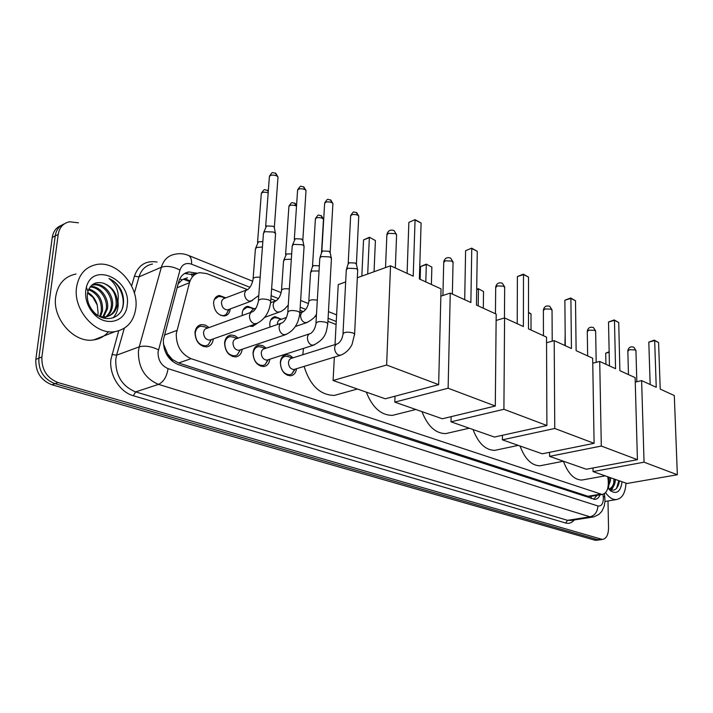<?xml version="1.0" encoding="UTF-8"?>
<svg xmlns="http://www.w3.org/2000/svg" width="713" height="713" viewBox="0 0 713 713"><rect width="100%" height="100%" fill="white"/><g stroke="black" fill="none" stroke-linecap="round" stroke-linejoin="round"><path stroke-width="1.07" d="M269.986 327.08L269.755 323.657C270.209 319.611 272.01 317.294 275.138 316.697L281.341 319.219M242.251 315.511L242.224 313.319C242.714 309.255 244.577 306.911 247.794 306.296L254.184 308.765M230.254 308.925C229.72 312.989 227.795 315.333 224.461 315.975C217.715 315.351 214.078 310.886 213.579 302.562C214.105 298.471 216.021 296.109 219.337 295.467L225.914 297.882M296.528 368.719C295.886 372.872 293.925 375.234 290.646 375.804C284.282 375.136 280.842 370.662 280.325 362.382C280.824 357.899 282.794 355.341 286.234 354.709L289.799 355.332L293.096 357.846M269.879 359.183C269.247 363.478 267.206 365.938 263.757 366.553C257.099 365.885 253.507 361.304 253.008 352.81C253.543 348.3 255.584 345.716 259.122 345.065L262.803 345.662L266.207 348.149M242.162 349.245C241.547 353.701 239.425 356.259 235.798 356.919C228.811 356.259 225.076 351.571 224.577 342.864C225.156 338.319 227.269 335.707 230.923 335.03L234.702 335.6L238.231 338.06M213.312 338.889L213.312 338.916C212.715 343.523 210.513 346.179 206.699 346.892C199.364 346.233 195.451 341.429 194.979 332.49C195.594 327.918 197.786 325.28 201.538 324.584L205.433 325.119L209.087 327.552M247.393 289.594L206.761 273.596L199.8 272.669C194.64 273.569 191.2 276.92 189.48 282.713L176.263 333.711C176.173 345.823 181.129 354.147 191.111 358.675L602.129 494.474C606.763 493.351 608.777 488.61 608.189 480.241L607.77 476.756M163.322 343.586L168.571 356.179L170.291 358.354L172.493 359.637L172.288 361.286M172.493 359.637L167.751 354.049M187.483 277.74L182.145 279.861L178.161 283.81M172.787 359.735L178.58 362.962L587.975 496.266L590.863 496.373M335.77 324.397L327.927 321.305M316.34 316.741L315.039 316.233M303.132 311.536L300.013 310.307M275.824 300.788L270.895 298.845M256.947 323.577L252.652 326.42L249.684 326.073M199.979 324.985L198.722 325.6M599.998 539.794L597.708 539.705L54.954 383.674C43.778 379.191 38.413 370.707 38.858 358.202L55.222 235.941C56.193 229.898 59.215 225.878 64.286 223.891C59.215 225.878 56.193 229.898 55.222 235.941L38.858 358.202C38.413 370.707 43.778 379.191 54.954 383.674L597.708 539.705L599.998 539.794M596.933 540.231L594.651 540.133L51.906 384.779C40.739 380.323 35.383 371.856 35.828 359.388L52.254 237.438C53.225 231.413 56.247 227.402 61.3 225.415M197.243 273.329L188.963 271.929C183.829 272.847 180.398 276.163 178.678 281.893L163.375 339.771C163.259 351.848 168.206 360.118 178.232 364.584L594.954 499.403C597.191 499.18 598.902 497.647 600.088 494.813M607.993 500.963L608.537 527.959C608.403 534.848 606.362 538.68 602.414 539.456L58.029 382.56C46.835 378.059 41.461 369.539 41.898 356.999L58.208 234.443C59.429 227.376 63.199 223.151 69.526 221.779L78.439 222.821M596.879 495.357L593.724 499.341M184.578 273.507L194.471 274.861M135.818 308.168C133.848 321.492 126.896 329.317 114.971 331.634C95.48 335.253 72.94 309.754 76.567 287.286C78.778 274.336 85.551 266.733 96.87 264.461C116.923 260.655 139.008 285.993 135.818 308.168M114.624 316.732L114.552 317.267M108.554 331.652C104.695 336.26 99.758 339.014 93.76 339.905C74.339 343.577 52.022 318.666 55.712 296.572C57.967 283.845 64.731 276.323 76.015 274.024M121.112 290.075C118.144 284.665 114.098 280.797 108.973 278.498C116.87 284.763 119.731 293.088 117.556 303.453C117.11 293.48 112.467 286.76 103.643 283.302C95.997 281.18 90.774 283.854 87.966 291.305L87.467 293.631C86.772 300.039 88.715 305.975 93.287 311.429C103.608 323.711 121.451 319.228 123.26 304.977C124.044 299.995 123.331 295.03 121.112 290.075M85.747 290.521L86.362 287.366C92.53 261.368 131.406 279.202 127.217 305.137C126.041 322.098 105.488 327.552 93.358 313.328C87.512 306.501 84.981 298.899 85.747 290.521M105.747 316.813C108.715 314.406 110.515 311.251 111.148 307.348C113.305 296.109 102.913 283.328 93.421 284.959L91.629 285.307M103.715 318.123C108.492 316.1 111.388 312.339 112.387 306.831C114.543 295.583 104.151 282.785 94.66 284.416M102.859 316.866L106.201 309.397C108.144 298.925 99.312 286.831 90.061 287.036M103.608 316.911L107.431 308.881C109.481 298.034 99.865 285.592 90.462 286.519M99.695 316.287L101.299 311.421C101.897 300.726 97.645 293.48 88.546 289.683M100.515 316.501L102.52 310.913C103.046 299.701 98.51 292.375 88.893 288.925M87.556 293.043L92.815 297.178L97.28 305.119C95.631 299.246 92.432 295.004 87.69 292.401M101.513 317.374L104.873 317.267C110.996 316.011 114.757 312.018 116.139 305.28C116.745 294.638 112.583 287.312 103.643 283.302M92.12 311.866C96.398 315.725 101.068 317.356 106.121 316.759C112.253 315.502 116.014 311.501 117.395 304.763L117.556 303.453M103.67 318.105L105.444 317.035M97.28 305.119L98.127 312.998L97.77 315.369M113.135 317.864C117.048 313.39 118.688 307.954 118.046 301.537M122.208 308.774C125.853 298.141 119.258 282.847 108.973 278.498M626.005 483.147C625.372 493.066 622.155 498.539 616.344 499.581C612.565 499.742 608.973 497.433 605.569 492.665M608.225 485.776L609.125 482.754L609.276 477.282M607.922 487.959L610.595 480.241L610.551 477.737M609.365 488.815C611.656 488.004 613.198 485.74 614 482.024L614.285 479.047M609.624 488.797C613.055 488.147 615.016 485.036 615.497 479.466M622.048 481.756C620.729 491.471 616.923 494.519 610.649 490.909L607.859 487.879M610.649 490.909L608.537 488.655C613.643 491.854 617.146 489.929 619.053 482.87L619.356 480.82M608.216 488.36L608.813 486.783M611.478 490.161L613.679 485.999M608.857 483.967L608.84 477.131M611.05 490.045L612.619 487.335M613.724 483.245L613.938 478.922M616.576 488.352L618.813 480.633M339.736 393.915L334.335 395.412C320.146 395.162 310.066 385.492 304.086 366.402M302.82 354.771L303.48 348.407M419.369 278.97L421.107 223.044L415.064 219.996L413.219 276.163L390.528 265.789L386.633 365.003L438.647 384.646L441.044 288.881L419.369 278.97M421.107 223.044L415.037 219.649L408.861 222.394L407.096 273.364M335.012 344.602L338.229 284.621L345.671 281.938M357.329 277.74L390.528 265.789M438.647 384.646L385.287 398.79L333.087 380.492L386.633 365.003M334.344 357.124L333.087 380.492M415.037 219.649L408.861 222.394M361.839 276.118L363.541 239.907L369.405 237.286L375.412 240.522L374.049 271.724M367.694 274.006L369.352 237.661L363.541 239.907M375.412 240.522L369.405 237.286M396.74 414.289L392.489 415.358C381.17 415.367 372.444 407.622 366.304 392.132M476.453 305.075L477.264 251.306L471.765 248.543L470.865 302.517L450.251 293.096L448.12 388.22L495.294 406.027L496.186 314.103L476.453 305.075M477.264 251.306L471.65 248.151L465.607 250.709L464.707 299.701M440.866 296.162L450.251 293.096M495.294 406.027L442.318 418.772L394.806 402.123L448.12 388.22M395.02 396.205L394.806 402.123M471.65 248.151L465.607 250.709M420.144 279.327L420.536 266.564L426.285 264.131L431.864 267.143L431.383 284.469M425.813 281.92L426.321 264.532L420.536 266.564M431.864 267.143L426.285 264.131M449.154 432.818L445.785 433.593C435.581 433.531 427.648 426.214 421.98 411.651M528.493 328.871L528.529 277.107L523.494 274.576L523.387 326.536L504.581 317.936L503.904 409.28L546.898 425.509L546.532 337.124L528.493 328.871M528.529 277.107L523.306 274.166L523.494 274.576L517.397 276.546L517.219 323.72M496.123 320.458L504.581 317.936M546.898 425.509L494.448 437.042L451.008 421.82L503.904 409.28M451.115 416.659L451.008 421.82M523.306 274.166L517.397 276.546M478.209 305.877L478.45 289.113L476.685 289.683M476.694 289.228L478.334 288.694L483.53 291.51L483.307 308.212M483.53 291.51L478.334 288.694M497.496 449.778L494.786 450.349C485.544 450.224 478.298 443.29 473.04 429.538M576.122 350.653L575.507 300.752L570.89 298.426L571.434 348.514L554.206 340.636L554.759 428.477L594.089 443.326L592.672 358.22L576.122 350.653M575.507 300.752L570.641 298.007L570.89 298.426L564.865 300.226L565.284 345.698M546.55 342.73L554.206 340.636M594.089 443.326L542.263 453.798L502.398 439.832L554.759 428.477M502.433 435.286L502.398 439.832M570.641 298.007L564.865 300.226M528.502 312.374L531.007 313.898L531.007 330.021M531.007 313.898L528.502 312.722M542.183 465.357L539.999 465.785C531.586 465.616 524.928 459.029 520.027 446.008M619.873 370.662L618.724 322.508L614.463 320.36L615.569 368.692L599.722 361.446L601.3 446.044L637.422 459.68L635.123 377.632L619.873 370.662M618.724 322.508L614.16 319.923L614.463 320.36L608.519 322L609.446 365.894M592.753 363.211L599.722 361.446M637.422 459.68L586.3 469.234L549.58 456.365L601.3 446.044M549.563 452.327L549.58 456.365M614.16 319.923L608.519 322M564.937 345.538L565.177 333.844M583.617 479.724L581.835 480.054C574.152 479.858 568.011 473.575 563.422 461.222M660.22 389.102L658.598 342.579L654.668 340.6L656.236 387.284L641.62 380.608L644.053 462.184L677.35 474.751L674.302 395.546L660.22 389.102M658.598 342.579L654.32 340.146L654.668 340.6L648.803 342.106L650.167 384.512M635.247 382.097L641.62 380.608M677.35 474.751L626.968 483.485L593.047 471.596L644.053 462.184M592.984 467.986L593.047 471.596M654.32 340.146L648.803 342.106M605.934 364.281L605.702 353.185L609.152 351.767M609.16 352.293L605.702 353.185M205.086 326.955L201.03 326.206C197.715 326.83 195.79 329.156 195.237 333.185C195.665 341.055 199.105 345.279 205.567 345.858L208.285 344.825L211.298 339.593M251.431 312.178L207.02 328.301C205.023 328.675 203.865 330.074 203.544 332.499C203.802 337.24 205.879 339.789 209.756 340.137L211.226 339.62M263.293 233.659L264.737 231.663L273.605 232.037L275.592 233.57L275.485 234.978M263.801 232.215L266.537 225.95L272.919 226.226L274.229 227.144L274.416 228.133M234.149 337.311L230.388 336.616C227.171 337.213 225.308 339.513 224.8 343.523C225.228 351.188 228.525 355.315 234.684 355.894L237.224 354.94L240.183 349.914M281.038 323.256L236.342 338.72C234.408 339.076 233.294 340.457 232.991 342.873C233.258 347.489 235.237 349.976 238.935 350.333L240.254 349.887M292.072 246.315L293.569 244.363L302.241 244.728L303.934 245.905L304.014 247.464M292.526 244.969L295.253 238.73L301.501 238.998L302.9 240.771M262.081 347.267L258.578 346.616C255.45 347.195 253.65 349.468 253.177 353.443C253.623 360.921 256.778 364.958 262.651 365.537L265.04 364.664L267.936 359.807M309.415 333.889L264.505 348.719C262.625 349.067 261.546 350.44 261.261 352.837C261.537 357.338 263.436 359.762 266.965 360.118L268.15 359.735M319.674 258.454L321.224 256.537L329.718 256.894L331.447 258.231L331.376 259.443M320.084 257.197L321.679 252.393L322.802 250.994L328.916 251.252L330.235 252.892M288.934 356.83L285.663 356.224C282.633 356.785 280.895 359.04 280.459 362.988C280.904 370.279 283.943 374.218 289.549 374.806L291.786 373.995L294.621 369.298M336.625 344.094L290.859 358.496L289.175 359.922L288.435 362.4C288.712 366.794 290.53 369.165 293.899 369.521L294.968 369.191M346.17 270.111L347.775 268.231L356.099 268.587L357.57 269.612L357.659 270.958M346.554 268.944L348.096 264.14L349.254 262.767L355.252 263.026L356.482 264.55M220.567 315.324L223.472 315.636L226.003 314.656L228.855 309.442M246.333 290.075L223.632 298.667L222.028 300.28L221.449 302.348C221.734 307.045 223.784 309.567 227.581 309.923L229.007 309.389M255.254 249.309L256.635 247.447L262.429 247.037M255.726 247.972L258.409 241.85L262.839 241.6M222.18 296.956L218.677 296.43L214.328 299.496M249.844 326.01L251.671 326.082L255.174 324.139M283.4 261.306L284.835 259.479L291.332 259.229M283.827 260.058L286.492 253.962L291.688 253.908M250.397 307.731L247.117 307.232L243.088 309.941M256.003 308.096L253.097 309.157L250.013 312.695M286.483 317.419L278.81 320.244L277.598 322.187L277.375 324.522M310.431 272.821L311.92 271.029L319.05 270.976M310.823 271.653L312.401 266.903L313.479 265.592L319.353 265.806M277.526 318.078L274.452 317.606L270.717 320.021M164.355 335.083L176.842 330.449M591.122 496.337L592.833 496.043M191.708 273.819L191.842 275.949M182.145 279.861L179.792 278.908M165.113 349.022L164.186 348.612M591.22 496.364L591.113 498.547M178.58 362.962L191.111 358.675M177.1 287.758L189.48 282.713M587.975 496.266L600.141 494.207M594.651 540.133L600.783 539.269M51.906 384.779L58.029 382.56M35.828 359.388L41.898 356.999M52.254 237.438L58.208 234.443M249.942 287.303L191.521 264.166C185.852 262.402 182.002 264.371 179.97 270.093L158.045 351.999C157.947 360.11 161.281 365.653 168.054 368.63L597.922 505.972C601.344 506.48 603.162 503.922 603.394 498.289L603.002 494.323M593.751 516.907L590.043 516.809L158.518 384.369C144.891 378.541 138.188 367.489 138.42 351.215L139.249 346.839L116.602 355.181L115.756 359.486C115.453 375.457 122.083 386.268 135.639 391.909L567.548 520.33L571.104 520.454M574.277 519.955C571.862 522.879 568.974 523.895 565.623 522.994L133.331 395.742L135.639 391.909L158.518 384.369C163.589 381.927 166.762 376.687 168.054 368.63M604.882 497.068L603.269 496.613M133.331 395.742C119.775 392.141 108.875 374.566 110.943 359.299L118.706 330.823M131.611 285.984L134.445 276.163C138.429 264.978 145.969 260.272 157.074 262.045M158.446 349.807C151.263 346.375 144.864 345.386 139.249 346.839L161.37 267.232L138.999 276.858L134.374 293.043M179.97 270.093C173.099 266.475 166.895 265.521 161.37 267.232C163.669 259.826 168.161 255.512 174.854 254.283C179.489 253.195 184.061 253.587 188.562 255.486L188.018 255.263M152.502 264.042C145.817 265.298 141.317 269.567 138.999 276.858L134.445 276.163M124.303 328.238L116.602 355.181L111.896 354.45M597.922 505.972C597.53 511.854 594.9 515.472 590.043 516.809L567.548 520.33L565.623 522.994M336.251 321.492L328.096 318.265M305.77 309.415L300.209 307.214M278.426 298.587L271.118 295.699M191.521 264.166C191.842 259.71 190.861 256.814 188.562 255.486L252.732 281.234M190.095 280.842L184.364 278.64M192.742 274.184L195.995 272.847M396.562 235.691L396.597 234.72L395.323 233.632L388.255 233.329L386.847 235.281L385.537 267.58M453.04 262.821L451.962 261.083L445.224 260.798L443.718 262.625L442.916 295.485M504.661 287.642L503.726 286.163L497.282 285.895L495.695 287.606L495.437 313.756M552.031 310.44L551.202 309.175L545.035 308.916L543.377 310.529L543.458 335.716M595.649 331.447L594.918 330.351L589 330.11L587.28 331.625L587.655 355.93M635.943 350.858L635.301 349.923L629.606 349.691L627.841 351.117L628.465 374.583M265.655 226.574L269.345 177.287C269.666 175.015 272.081 174.516 276.591 175.79L277.999 176.984L277.918 178.09M275.468 173.072L276.591 175.79M270.637 302.481L270.726 301.225L268.685 299.843C262.188 298.337 258.739 298.89 258.32 301.492C257.25 306.421 255.459 309.798 252.928 311.634C250.94 311.991 249.791 313.426 249.488 315.93C249.55 319.825 251.128 322.436 254.238 323.773L257.366 323.328M294.309 239.381L297.535 190.879C297.9 188.678 300.289 188.196 304.701 189.417L306.011 190.531L305.948 191.556M303.542 186.726L304.701 189.417M299.79 313.791L299.861 312.615L297.963 311.331C291.626 309.888 288.212 310.422 287.731 312.945C286.795 317.659 285.013 320.939 282.384 322.784C280.459 323.132 279.353 324.549 279.077 327.044C279.148 330.859 280.681 333.408 283.667 334.691L286.51 334.326M321.804 251.68L324.602 203.927C325.012 201.797 327.365 201.316 331.679 202.501L332.909 203.544L332.855 204.488M330.493 199.836L331.679 202.501M327.739 324.629L327.802 323.542L326.028 322.338C319.834 320.957 316.465 321.474 315.921 323.916C315.128 328.399 313.372 331.59 310.627 333.488C308.756 333.818 307.686 335.226 307.437 337.695C307.535 341.438 309.014 343.933 311.875 345.163L314.469 344.869M348.202 263.471L350.609 216.458C351.054 214.39 353.381 213.927 357.605 215.068L358.755 216.039L358.71 216.921M356.393 212.429L357.605 215.068M354.557 335.039L354.611 334.032L352.962 332.909C346.901 331.572 343.568 332.08 342.962 334.442C342.267 338.773 340.52 341.884 337.721 343.746C335.903 344.076 334.887 345.466 334.647 347.917C334.762 351.589 336.197 354.022 338.942 355.217L341.313 354.967M257.553 242.438L261.261 194.248C261.537 192.145 263.846 191.663 268.186 192.804M267.179 190.157L268.257 191.77M260.147 277.268C255.111 276.885 252.741 277.678 253.035 279.656C251.947 284.469 250.201 287.758 247.785 289.523L245.566 290.788L244.559 293.569C244.612 297.285 246.137 299.816 249.14 301.153L252.259 300.708M285.592 254.577L288.854 207.135C289.22 205.068 291.537 204.613 295.806 205.772L296.519 206.191M294.656 203.107L295.806 205.772M289.335 288.943C283.97 288.319 281.35 289.041 281.457 291.118C280.512 295.699 278.783 298.899 276.252 300.708L274.104 301.956L273.141 304.718C273.204 308.373 274.683 310.841 277.571 312.125L280.423 311.759M312.517 266.234L315.369 219.515C315.77 217.51 318.06 217.073 322.249 218.187L323.47 219.203L323.417 220.085M321.073 215.549L322.249 218.187M317.321 300.182C311.724 299.308 308.863 299.959 308.738 302.125C307.891 306.554 306.18 309.665 303.586 311.447L301.51 312.686L300.583 315.422C300.672 319.014 302.098 321.429 304.87 322.659L307.49 322.356M275.138 316.697L272.999 317.454M247.794 306.296L245.432 307.169M219.337 295.467L216.725 296.483M286.234 354.709L284.13 355.377M259.122 345.065L256.796 345.841M230.923 335.03L228.338 335.93M201.538 324.584L198.677 325.636M596.523 495.419L596.478 496.239M589.99 496.524L602.129 494.474M200.433 324.816L199.667 325.101M596.291 540.32L602.414 539.456M571.3 520.419L593.92 516.863L598.982 514.376L601.852 511.274L604.187 506.266L605.016 501.248L604.472 493.628M336.607 314.888L328.461 311.617M308.479 303.595L300.636 300.449M281.172 292.642L271.617 288.81M189.792 281.671L183.277 279.175M185.719 273.284L188.963 271.929M114.971 331.634L93.76 339.905M87.966 291.305L86.362 287.366M106.121 316.759L104.873 317.267M93.287 311.429L93.358 313.328M616.344 499.581L605.007 501.453M357.391 389.013L334.335 395.412M395.341 267.99L396.597 234.72L394.039 230.566C390.457 229.336 388.077 230.575 386.909 234.283M415.813 409.485L392.489 415.358M452.363 294.059L453.058 262.01L450.625 258.097C447.113 256.912 444.814 258.142 443.753 261.796M469.234 428.21L445.785 433.593M504.439 317.98L504.67 286.965L502.344 283.257C498.895 282.116 496.685 283.337 495.704 286.911M518.271 445.393L494.786 450.349M552.21 341.179L552.031 309.87L549.803 306.349C546.408 305.244 544.269 306.438 543.377 309.941M563.43 461.222L539.999 465.785M596.193 362.338L595.64 330.966L593.492 327.606C590.168 326.536 588.1 327.713 587.28 331.135M605.159 475.838L581.835 480.054M636.825 381.731L635.934 350.457L633.857 347.24C630.595 346.197 628.59 347.356 627.832 350.698M269.452 176.156C273.311 170.799 271.493 173.018 275.664 173.17L277.999 176.984L274.353 227.34M205.567 345.858L203.499 346.58M211.342 339.584L208.285 344.825M209.756 340.137L255.789 323.916C264.541 320.048 269.523 312.49 270.726 301.225L275.592 233.57M198.508 327.133L196.485 327.873M207.724 328.042L204.061 326.536M258.418 300.226L263.418 233.926M274.229 227.144L275.414 233.311M297.624 189.827C301.688 184.123 300.102 186.824 303.738 186.824L306.011 190.531L302.838 240.04M234.684 355.894L232.661 356.571M240.406 349.842L237.224 354.94M238.935 350.333L285.093 334.834C293.809 331.099 298.738 323.702 299.861 312.615L304.094 246.154M228.115 337.409L226.137 338.105M237.01 338.488L233.213 336.928M287.811 311.759L292.178 246.564M302.722 239.862L303.934 245.905M324.673 202.947C328.506 197.341 327.124 199.907 330.698 199.934L332.909 203.544L330.164 252.224M262.651 365.537L260.682 366.17M268.32 359.682L265.04 364.664M266.965 360.118L313.203 345.297C326.893 338.31 326.331 331.135 327.802 323.542L331.447 258.231M256.528 347.302L254.594 347.944M265.129 348.514L261.208 346.91M315.984 322.82L319.772 258.694M330.057 252.054L331.295 257.999M350.662 215.549C354.459 209.925 353.051 212.527 356.589 212.527L358.755 216.039L356.42 263.935M289.549 374.806L287.624 375.394M295.164 369.138L291.786 373.995M293.899 369.521L340.172 355.341C347.605 352.792 351.402 346.117 352.088 344.263L354.611 334.032L357.712 269.835M283.819 356.821L281.929 357.418M292.152 358.14L288.132 356.509M343.015 333.426L346.268 270.334M356.313 263.774L357.57 269.612M261.359 193.196C265.388 187.608 263.863 190.291 267.375 190.255L268.32 190.932M223.472 315.636L222.643 315.948M229.069 309.371L226.003 314.656M227.581 309.923L250.735 301.305L258.774 295.485M216.226 297.374L215.424 297.686M225.299 298.114L221.52 296.715M253.133 278.409L255.361 249.559M288.934 206.155C292.731 200.656 291.412 203.214 294.852 203.196L296.599 204.934M251.671 326.082L250.842 326.367M254.55 324.353L254.042 325.173M264.692 317.365L281.225 311.376L284.665 309.041L288.257 305.03M244.907 308.043L244.113 308.337M253.676 308.943L249.773 307.499M270.601 302.767L274.933 301.189M281.537 289.959L283.498 261.528M315.44 218.606C319.201 213.089 317.846 215.683 321.26 215.638L323.47 219.203L321.483 252.972M295.369 326.492L306.242 322.802C311.831 320.066 315.244 317.151 316.501 314.068M272.446 318.319L271.671 318.586M280.949 319.353L276.938 317.864M299.923 312.731L302.392 311.866M308.809 301.046L310.529 273.034"/></g></svg>
